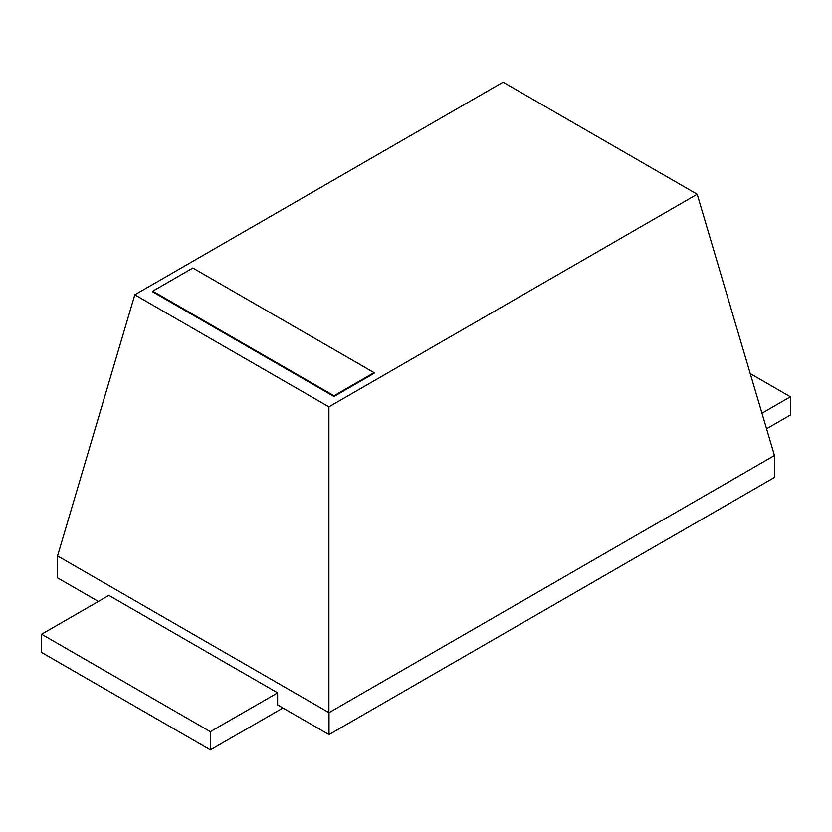 <?xml version="1.0" encoding="UTF-8"?>
<svg xmlns="http://www.w3.org/2000/svg" width="832" height="832" viewBox="0 0 832 832"><rect width="100%" height="100%" fill="white"/><g stroke="black" fill="none" stroke-linecap="round" stroke-linejoin="round"><path stroke-width="1.25" d="M374.067 372.642L192.837 268.008L152.766 291.138L152.766 291.855L333.996 396.49L333.996 395.772L374.067 372.642L374.067 373.36L333.996 396.49M152.766 291.138L333.996 395.772M134.815 294.788L503.09 82.17L697.185 194.23L328.91 406.858L134.815 294.788L57.554 555.974M282.932 708.001L210.371 749.882L210.371 731.671L277.638 692.838L277.638 704.943L329.014 734.604L774.519 477.391L774.519 455.458L329.014 712.67L57.481 555.901L57.481 577.834L98.374 601.442M328.91 406.858L328.91 712.639M697.185 194.23L774.446 455.416M329.014 712.67L329.014 734.604M761.966 413.213L790.4 396.791L790.4 415.012L766.563 428.771M750.246 373.61L790.4 396.791M277.638 692.838L108.857 595.39L41.6 634.223L41.6 652.444L210.371 749.882M210.371 731.671L41.6 634.223"/></g></svg>

